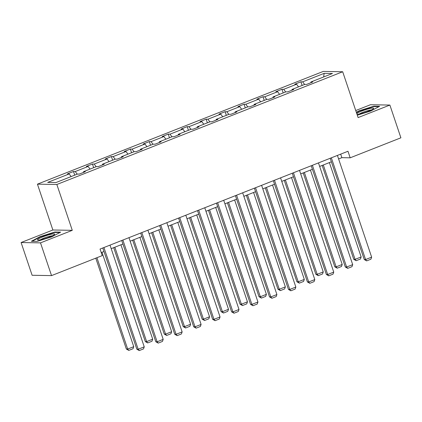<?xml version="1.0" encoding="UTF-8"?>
<svg xmlns="http://www.w3.org/2000/svg" width="422" height="422" viewBox="0 0 422 422"><rect width="100%" height="100%" fill="white"/><g stroke="black" fill="none" stroke-linecap="round" stroke-linejoin="round"><path stroke-width="0.63" d="M21.1 242.534L40.512 242.866L72.278 230.333L52.866 230.001L21.1 242.534L32.119 275.276L51.531 275.608L102.251 255.605L100.046 249.054L347.981 151.261L350.181 157.812L400.9 137.804L389.881 105.062L370.469 104.73L355.741 110.538M52.866 230.001L37.437 184.161L323.273 71.418L342.685 71.751L56.849 184.493L37.437 184.161M40.512 242.866L51.531 275.608M71.118 176.575L69.176 173.927L67.42 173.901L73.497 171.501L74.72 175.151M304.594 84.484L302.658 81.836L324.159 73.354L332.446 73.497L310.945 81.979L312.702 82.01L306.63 84.405L304.874 84.374L291.998 89.453L293.754 89.485L287.677 91.88L285.921 91.848L273.045 96.928L274.801 96.96L268.73 99.355L266.973 99.323L254.097 104.403L255.853 104.434L249.777 106.829L248.02 106.798L235.144 111.877L236.9 111.909L230.829 114.304L229.072 114.272L216.196 119.352L217.952 119.384L211.876 121.779L210.119 121.747L197.243 126.827L198.999 126.858L192.928 129.253L191.171 129.222L178.295 134.301L180.052 134.333L173.975 136.728L172.218 136.696L159.342 141.776L161.098 141.808L155.027 144.203L153.27 144.171L140.394 149.251L142.151 149.282L136.074 151.677L134.317 151.646L121.441 156.726L123.198 156.757L117.126 159.152L115.37 159.12L102.493 164.2L104.25 164.232L98.173 166.627L96.416 166.595L83.54 171.675L85.297 171.707L79.225 174.101L77.469 174.07L55.968 182.552L47.675 182.41L69.176 173.927M77.189 174.18L75.253 171.532L73.497 171.501M75.253 171.532L88.129 166.453L86.373 166.426L92.444 164.026L93.673 167.676M96.142 166.706L94.201 164.058L92.444 164.026M94.201 164.058L107.077 158.978L105.321 158.952L111.397 156.551L112.621 160.202M115.09 159.231L113.154 156.583L111.397 156.551M113.154 156.583L126.03 151.503L124.274 151.477L130.345 149.077L131.574 152.727M134.043 151.756L132.102 149.108L130.345 149.077M132.102 149.108L144.978 144.029L143.222 144.002L149.298 141.602L150.522 145.252M152.991 144.282L151.055 141.634L149.298 141.602M151.055 141.634L163.931 136.554L162.175 136.528L168.246 134.127L169.475 137.778M171.944 136.807L170.003 134.159L168.246 134.127M170.003 134.159L182.879 129.079L181.122 129.053L187.199 126.653L188.423 130.303M190.892 129.332L188.956 126.684L187.199 126.653M188.956 126.684L201.832 121.605L200.075 121.578L206.147 119.178L207.376 122.828M209.845 121.858L207.904 119.21L206.147 119.178M207.904 119.21L220.78 114.13L219.023 114.104L225.1 111.703L226.324 115.354M228.793 114.383L226.857 111.735L225.1 111.703M226.857 111.735L239.733 106.655L237.976 106.629L244.048 104.229L245.277 107.879M247.746 106.908L245.804 104.26L244.048 104.229M245.804 104.26L258.681 99.181L256.924 99.154L263.001 96.754L264.225 100.404M266.693 99.434L264.758 96.786L263.001 96.754M264.758 96.786L277.634 91.706L275.877 91.68L281.949 89.279L283.178 92.93M285.647 91.959L283.705 89.311L281.949 89.279M283.705 89.311L296.582 84.231L294.825 84.205L300.902 81.805L302.126 85.455M302.658 81.836L300.902 81.805M83.493 172.419L83.54 171.675M90.065 169.101L88.129 166.453M102.446 164.944L102.493 164.2M109.018 161.626L107.077 158.978M121.394 157.469L121.441 156.726M127.966 154.151L126.03 151.503M140.347 149.995L140.394 149.251M146.919 146.677L144.978 144.029M159.294 142.52L159.342 141.776M165.867 139.202L163.931 136.554M178.248 135.045L178.295 134.301M184.82 131.727L182.879 129.079M197.195 127.571L197.243 126.827M203.768 124.253L201.832 121.605M216.148 120.096L216.196 119.352M222.721 116.778L220.78 114.13M235.096 112.621L235.144 111.877M241.669 109.303L239.733 106.655M254.049 105.147L254.097 104.403M260.622 101.829L258.681 99.181M272.997 97.672L273.045 96.928M279.57 94.354L277.634 91.706M291.95 90.197L291.998 89.453M298.523 86.879L296.582 84.231M310.898 82.723L310.945 81.979M72.278 230.333L56.849 184.493M342.685 71.751L358.114 117.59L389.881 105.062M338.602 158.957L341.867 157.67L350.181 157.812M101.233 252.583L103.97 251.501M111.197 248.653L122.918 244.027M130.145 241.178L141.871 236.552M149.098 233.704L160.819 229.077M168.046 226.229L179.772 221.603M186.999 218.754L198.72 214.128M205.947 211.28L217.673 206.653M224.9 203.805L236.621 199.179M243.847 196.33L255.574 191.704M262.8 188.856L274.522 184.229M281.748 181.381L293.475 176.755M300.701 173.906L312.422 169.28M319.649 166.432L331.375 161.805M340.681 154.141L341.867 157.67M323.658 76.968L324.159 73.354M357.313 115.206L370.838 110.986L379.636 106.312L373.786 106.212L359.143 110.786L356.326 112.284M60.636 232.137L54.791 232.037L40.143 236.61L31.344 241.284L37.189 241.384L51.837 236.811L60.636 232.137M359.259 111.134L359.143 110.786M373.929 106.624L373.786 106.212M54.929 232.448L54.791 232.037M40.259 236.953L40.143 236.61M337.415 155.428L371.645 257.156L365.573 259.551L364.26 259.53L366.665 260.886L365.573 259.551L331.339 157.823M330.189 158.282L364.26 259.53M371.645 257.156L370.917 259.208L366.665 260.886M322.165 165.44L353.768 259.351L355.081 259.372L323.315 164.986M329.392 162.591L361.153 256.977L360.425 259.029L356.173 260.706L353.768 259.351M356.173 260.706L355.081 259.372L361.153 256.977M318.462 162.903L352.697 264.631L346.62 267.026L345.312 267.005L347.712 268.36L346.62 267.026L312.391 165.297M311.236 165.756L345.312 267.005M352.697 264.631L351.964 266.683L347.712 268.36M299.514 170.377L333.744 272.106L327.672 274.5L326.359 274.479L328.764 275.835L327.672 274.5L293.438 172.772M292.288 173.231L326.359 274.479M333.744 272.106L333.016 274.158L328.764 275.835M303.212 172.915L334.82 266.825L336.128 266.846L304.368 172.461M310.439 170.066L342.205 264.452L341.472 266.504L337.22 268.181L334.82 266.825M337.22 268.181L336.128 266.846L342.205 264.452M284.264 180.389L315.867 274.3L317.18 274.321L285.414 179.936M291.491 177.541L323.252 271.926L322.524 273.978L318.272 275.656L315.867 274.3M318.272 275.656L317.18 274.321L323.252 271.926M356.991 114.251A9.068 1.224 -18.6 0 0 365.742 112.21A9.068 1.224 -18.6 0 0 373.517 108.612A9.068 1.224 -18.6 0 0 373.623 108.48A9.068 1.224 -18.6 0 0 366.671 109.356A9.068 1.224 -18.6 0 0 356.759 113.565M371.302 109.984A6.863 0.923 -18.6 0 0 365.183 111.466A6.863 0.923 -18.6 0 0 359.417 113.982M356.442 112.627L359.412 111.049L373.602 106.618L378.887 106.708M54.623 234.305A9.068 1.224 -18.6 0 0 47.074 235.365A9.068 1.224 -18.6 0 0 37.537 239.638A9.068 1.224 -18.6 0 0 37.822 240.055A9.068 1.224 -18.6 0 0 46.467 238.129A9.068 1.224 -18.6 0 0 54.522 234.432A9.068 1.224 -18.6 0 0 54.623 234.305M52.302 235.808A6.863 0.923 -18.6 0 0 46.188 237.285A6.863 0.923 -18.6 0 0 40.417 239.807M32.088 241.294L40.417 236.874L54.607 232.443L59.887 232.533M280.561 177.852L314.796 279.58L308.719 281.975L307.411 281.954L309.811 283.31L308.719 281.975L274.49 180.247M273.335 180.706L307.411 281.954M314.796 279.58L314.063 281.632L309.811 283.31M265.311 187.864L296.919 281.775L298.227 281.796L266.467 187.41M272.538 185.015L304.304 279.401L303.571 281.453L299.319 283.13L296.919 281.775M299.319 283.13L298.227 281.796L304.304 279.401M261.614 185.327L295.843 287.055L289.772 289.45L288.458 289.429L290.863 290.784L289.772 289.45L255.537 187.721M254.387 188.18L288.458 289.429M295.843 287.055L295.115 289.107L290.863 290.784M246.364 195.339L277.966 289.249L279.28 289.27L247.514 194.885M253.59 192.49L285.351 286.876L284.623 288.928L280.372 290.605L277.966 289.249M280.372 290.605L279.28 289.27L285.351 286.876M242.661 192.801L276.895 294.53L270.818 296.924L269.51 296.903L271.91 298.259L270.818 296.924L236.589 195.196M235.434 195.655L269.51 296.903M276.895 294.53L276.162 296.582L271.91 298.259M227.411 202.813L259.018 296.724L260.327 296.745L228.566 202.36M234.637 199.965L266.403 294.35L265.67 296.402L261.418 298.08L259.018 296.724M261.418 298.08L260.327 296.745L266.403 294.35M223.713 200.276L257.942 302.004L251.871 304.399L250.557 304.378L252.963 305.734L251.871 304.399L217.636 202.671M216.486 203.13L250.557 304.378M257.942 302.004L257.214 304.056L252.963 305.734M208.463 210.288L240.065 304.199L241.379 304.22L209.613 209.834M215.689 207.439L247.45 301.825L246.722 303.877L242.471 305.554L240.065 304.199M242.471 305.554L241.379 304.22L247.45 301.825M204.76 207.751L238.994 309.479L232.923 311.874L231.609 311.853L234.01 313.208L232.923 311.874L198.688 210.145M197.533 210.604L231.609 311.853M238.994 309.479L238.261 311.531L234.01 313.208M189.51 217.763L221.117 311.673L222.426 311.694L190.665 217.309M196.736 214.914L228.502 309.3L227.769 311.352L223.518 313.029L221.117 311.673M223.518 313.029L222.426 311.694L228.502 309.3M185.812 215.225L220.041 316.954L213.97 319.348L212.656 319.327L215.062 320.683L213.97 319.348L179.735 217.62M178.585 218.079L212.656 319.327M220.041 316.954L219.313 319.006L215.062 320.683M170.562 225.237L202.164 319.148L203.478 319.169L171.712 224.784M177.789 222.389L209.549 316.774L208.821 318.826L204.57 320.504L202.164 319.148M204.57 320.504L203.478 319.169L209.549 316.774M166.859 222.7L201.094 324.428L195.022 326.823L193.709 326.802L196.109 328.158L195.022 326.823L160.787 225.095M159.632 225.554L193.709 326.802M201.094 324.428L200.36 326.48L196.109 328.158M151.609 232.712L183.217 326.623L184.525 326.644L152.764 232.258M158.836 229.863L190.602 324.249L189.868 326.301L185.617 327.978L183.217 326.623M185.617 327.978L184.525 326.644L190.602 324.249M147.911 230.175L182.14 331.903L176.069 334.298L174.755 334.277L177.161 335.632L176.069 334.298L141.834 232.569M140.684 233.028L174.755 334.277M182.14 331.903L181.413 333.955L177.161 335.632M132.661 240.187L164.263 334.097L165.577 334.118L133.811 239.733M139.888 237.338L171.648 331.724L170.921 333.776L166.669 335.453L164.263 334.097M166.669 335.453L165.577 334.118L171.648 331.724M128.958 237.649L163.193 339.378L157.121 341.773L155.808 341.751L158.208 343.107L157.121 341.773L122.886 240.044M121.731 240.503L155.808 341.751M163.193 339.378L162.459 341.43L158.208 343.107M113.708 247.661L145.316 341.572L146.624 341.593L114.863 247.208M120.935 244.813L152.701 339.198L151.967 341.25L147.716 342.928L145.316 341.572M147.716 342.928L146.624 341.593L152.701 339.198M110.01 245.124L144.24 346.852L138.168 349.247L136.855 349.226L139.26 350.582L138.168 349.247L103.933 247.519M102.783 247.978L136.855 349.226M144.24 346.852L143.512 348.904L139.26 350.582M95.778 258.158L126.363 349.047L127.676 349.068L96.928 257.705M101.987 252.287L133.748 346.673L133.02 348.725L128.768 350.402L126.363 349.047M128.768 350.402L127.676 349.068L133.748 346.673"/></g></svg>
